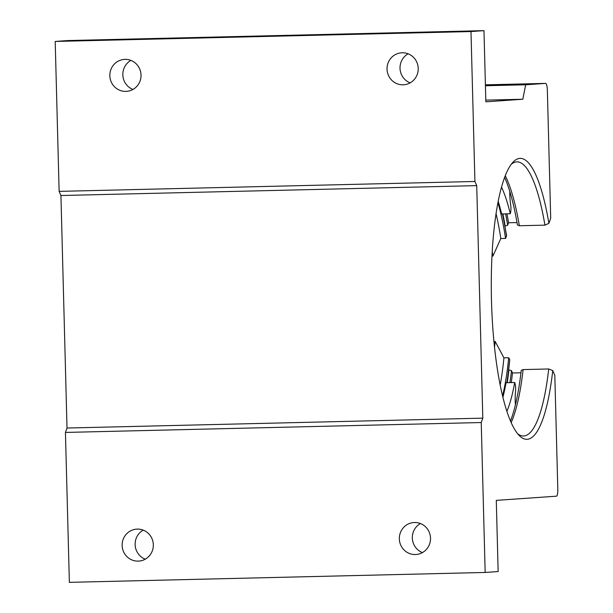 <?xml version="1.0" encoding="UTF-8"?>
<svg xmlns="http://www.w3.org/2000/svg" width="613" height="613" viewBox="0 0 613 613"><rect width="100%" height="100%" fill="white"/><g stroke="black" fill="none" stroke-linecap="round" stroke-linejoin="round"><path stroke-width="0.92" d="M132.937 89.452A16.022 15.593 86 0 1 122.83 74.847A16.022 15.593 86 0 1 130.914 60.411M141.028 75.016A16.022 15.593 86 0 1 126.546 91.368A16.022 15.593 86 0 1 109.842 75.759A16.022 15.593 86 0 1 124.316 59.407A16.022 15.593 86 0 1 141.028 75.016M410.135 82.862A16.022 15.593 86 0 1 400.021 68.258A16.022 15.593 86 0 1 408.112 53.814M418.219 68.418A16.022 15.593 86 0 1 403.745 84.77A16.022 15.593 86 0 1 387.033 69.162A16.022 15.593 86 0 1 401.515 52.81A16.022 15.593 86 0 1 418.219 68.418M422.434 552.589A16.022 15.593 86 0 1 412.327 537.984A16.022 15.593 86 0 1 420.411 523.548M430.518 538.153A16.022 15.593 86 0 1 416.043 554.504A16.022 15.593 86 0 1 399.339 538.888A16.022 15.593 86 0 1 413.813 522.537A16.022 15.593 86 0 1 430.518 538.153M145.243 559.186A16.022 15.593 86 0 1 135.128 544.582A16.022 15.593 86 0 1 143.212 530.138M153.327 544.742A16.022 15.593 86 0 1 138.844 561.094A16.022 15.593 86 0 1 122.14 545.486A16.022 15.593 86 0 1 136.622 529.134A16.022 15.593 86 0 1 153.327 544.742M505.288 175.755A137.105 31.309 -91.4 0 1 519.357 225.753L517.433 224.986A138.699 31.669 88.6 0 0 504.645 177.433M507.25 382.681A137.105 31.309 88.6 0 0 508.928 369.923L511.48 370.643A138.699 31.669 -91.4 0 1 509.924 382.619M520.966 372.765L512.491 372.972A143.48 32.765 -91.4 0 1 511.28 382.589M527.211 439.299A140.523 32.091 -91.4 0 1 519.257 435.575A140.523 32.091 -91.4 0 1 491.457 299.596A140.523 32.091 -91.4 0 1 512.759 162.453A140.523 32.091 -91.4 0 1 519.855 158.376A140.523 32.091 -91.4 0 1 548.896 223.308L550.704 218.282L547.348 90.119A6.835 1.563 88.6 0 0 545.624 83.391A6.835 1.563 88.6 0 0 545.608 83.391L525.686 84.786L522.812 99.245L485.848 101.819L483.979 30.65L470.991 31.554L474.922 181.479L476.722 185.632L482.806 418.143L481.236 422.533L485.159 572.458L498.147 571.554L496.285 500.377L556.42 496.185A6.835 1.563 88.6 0 0 557.799 489.243L554.811 375.317L552.75 370.559A140.523 32.091 -91.4 0 1 527.211 439.299M519.357 225.753L544.942 225.147A137.105 31.309 88.6 0 0 516.951 161.855A137.105 31.309 88.6 0 0 516.621 161.87A137.105 31.309 88.6 0 0 511.234 164.338M517.648 433.766A137.105 31.309 88.6 0 0 523.471 435.981A137.105 31.309 88.6 0 0 523.793 435.966A137.105 31.309 88.6 0 0 548.704 368.972L552.75 370.559M505.043 226.097L505.158 226.09A137.105 31.309 88.6 0 0 502.89 213.922M522.812 99.245L485.803 100.126M470.991 31.554L55.201 41.446L59.132 191.371L60.932 195.524L67.016 428.035L65.438 432.433L69.369 582.35L485.159 572.458M55.201 41.446L68.189 40.542L483.979 30.65M525.686 84.786L485.427 85.743M65.438 432.433L481.236 422.533M482.806 418.143L67.016 428.035M476.722 185.632L60.932 195.524M474.922 181.479L59.132 191.371M548.704 368.972L523.119 369.585A137.105 31.309 -91.4 0 1 511.158 422.648M548.896 223.308L544.942 225.147M506.943 213.822A143.48 32.765 -91.4 0 1 508.552 222.764L507.671 225.224L505.158 226.09M511.48 370.643L512.491 372.972M505.572 213.86A138.699 31.669 -91.4 0 1 507.671 225.224M510.445 421.001A138.699 31.669 88.6 0 0 521.234 370.413L523.119 369.585M508.552 222.764L517.012 222.565M493.917 341.495L495.181 341.464L503.924 357.854L508.69 357.739L509.755 359.739L507.028 382.688M494.499 347.303A85.437 19.509 88.6 0 0 495.181 341.464M502.645 213.929L506.606 235.714L505.564 238.403A125.496 28.658 88.6 0 0 497.94 202.811M502.537 395.975A125.496 28.658 88.6 0 0 508.69 357.739M500.154 385.14A125.496 28.658 88.6 0 0 503.924 357.854M505.564 238.403L500.806 238.518A125.496 28.658 88.6 0 0 496.078 213.745M500.806 238.518L492.944 256.058A85.437 19.509 88.6 0 0 492.231 251.805M491.994 256.081L492.944 256.058M501.526 187.218A125.542 28.665 -91.4 0 1 510.277 213.745L501.626 213.952A125.542 28.665 -91.4 0 0 498.223 201.378M515.387 404.886A20.505 4.682 -91.4 0 1 515.571 391.063A5.693 1.303 88.6 0 0 515.127 384.052L514.698 382.504L506.047 382.711A125.542 28.665 -91.4 0 1 502.882 397.385M514.698 382.504A125.542 28.665 -91.4 0 1 506.859 411.369M510.277 213.745L510.629 212.152A5.693 1.303 88.6 0 0 510.698 205.094A20.505 4.682 88.6 0 1 509.794 191.44M545.608 83.391L485.404 84.824L545.624 83.391M506.522 236.266A130.385 29.776 88.6 0 0 502.422 213.929M506.813 382.696A130.385 29.776 88.6 0 0 509.755 359.739"/></g></svg>
